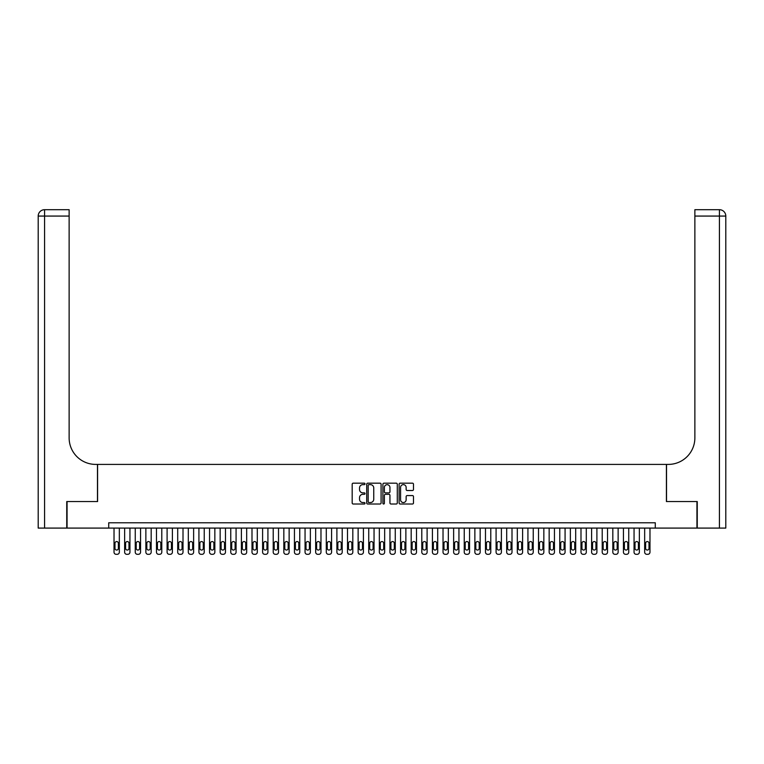 <?xml version="1.0" encoding="UTF-8"?>
<svg xmlns="http://www.w3.org/2000/svg" width="764" height="764" viewBox="0 0 764 764"><rect width="100%" height="100%" fill="white"/><g stroke="black" fill="none" stroke-linecap="round" stroke-linejoin="round"><path stroke-width="1.15" d="M365.02 483.908A0.726 0.726 0 0 0 364.294 483.173L353.226 483.173A1.041 1.041 0 0 0 352.185 484.214L352.185 502.97A1.041 1.041 0 0 0 353.226 504.011L364.294 504.011A0.726 0.726 0 0 0 365.02 503.285A0.726 0.726 0 0 0 364.294 502.55L362.862 502.55A3.333 3.333 0 0 1 359.529 499.217L359.529 497.66A3.333 3.333 0 0 1 362.862 494.318L364.294 494.318A0.726 0.726 0 0 0 365.02 493.592A0.726 0.726 0 0 0 364.294 492.866L362.862 492.866A3.333 3.333 0 0 1 359.529 489.533L359.529 487.967A3.333 3.333 0 0 1 362.862 484.634L364.294 484.634A0.726 0.726 0 0 0 365.02 483.908M412.445 490.517A1.041 1.041 0 0 0 413.486 489.476L413.486 484.214A1.041 1.041 0 0 0 412.445 483.173L400.155 483.173A1.041 1.041 0 0 0 399.114 484.214L399.114 502.97A1.041 1.041 0 0 0 400.155 504.011L412.445 504.011A1.041 1.041 0 0 0 413.486 502.97L413.486 496.61A1.041 1.041 0 0 0 412.445 495.569L407.183 495.569A1.041 1.041 0 0 0 406.142 496.61L406.142 499.761A2.789 2.789 0 0 1 403.354 502.55A2.789 2.789 0 0 1 400.565 499.761L400.565 487.422A2.789 2.789 0 0 1 403.354 484.634A2.789 2.789 0 0 1 406.142 487.422L406.142 489.476A1.041 1.041 0 0 0 407.183 490.517L412.445 490.517M108.717 528.086L67.07 528.086L67.07 501.556L97.582 501.556L97.582 464.407L666.418 464.407L666.418 501.556L696.93 501.556L696.93 528.086L655.283 528.086L655.283 522.777L108.717 522.777L108.717 528.086L655.283 528.086M381.093 484.214A1.041 1.041 0 0 0 380.042 483.173L367.751 483.173A1.041 1.041 0 0 0 366.71 484.214L366.71 502.97A1.041 1.041 0 0 0 367.751 504.011L380.042 504.011A1.041 1.041 0 0 0 381.093 502.97L381.093 484.214M383.958 483.173L396.249 483.173A1.041 1.041 0 0 1 397.29 484.214L397.29 502.97A1.041 1.041 0 0 1 396.249 504.011L390.987 504.011A1.041 1.041 0 0 1 389.946 502.97L389.946 495.368A1.041 1.041 0 0 0 388.905 494.318L385.409 494.318A1.041 1.041 0 0 0 384.368 495.368L384.368 503.285A0.726 0.726 0 0 1 383.643 504.011A0.726 0.726 0 0 1 382.907 503.285L382.907 484.214A1.041 1.041 0 0 1 383.958 483.173M368.897 484.634A0.726 0.726 0 0 0 368.172 485.36L368.172 501.824A0.726 0.726 0 0 0 368.897 502.55L370.406 502.55A3.333 3.333 0 0 0 373.749 499.217L373.749 487.967A3.333 3.333 0 0 0 370.406 484.634L368.897 484.634M389.946 487.47A2.789 2.789 0 0 0 387.157 484.691A2.789 2.789 0 0 0 384.368 487.47L384.368 491.825A1.041 1.041 0 0 0 385.409 492.866L388.905 492.866A1.041 1.041 0 0 0 389.946 491.825L389.946 487.47M119.337 528.086L119.337 552.171A2.12 2.12 90 0 1 117.207 554.301L116.147 554.301A2.12 2.12 90 0 1 114.027 552.171L114.027 528.086M118.382 548.351L118.382 543.261A1.7 1.7 90 0 0 116.682 541.561A1.7 1.7 90 0 0 114.982 543.261L114.982 548.351A1.7 1.7 90 0 0 116.682 550.051A1.7 1.7 90 0 0 118.382 548.351M66.745 501.556L97.477 501.556L97.477 464.407L95.672 464.407A26.53 26.53 0 0 1 69.132 437.877L69.132 216.069L44.57 216.069L44.57 528.086L66.745 528.086L66.745 501.556M44.57 528.086L38.2 528.086L38.2 216.069A6.37 6.37 0 0 1 44.57 209.699L69.132 209.699L69.132 216.069M69.132 209.699L44.57 209.699A6.37 6.37 0 0 0 38.2 216.069L44.57 216.069L44.57 209.699M95.672 464.407A26.53 26.53 0 0 1 69.132 437.877M697.255 501.556L666.523 501.556L666.523 464.407L668.328 464.407A26.53 26.53 0 0 0 694.868 437.877L694.868 209.699L719.43 209.699A6.37 6.37 0 0 1 725.8 216.069L725.8 528.086L697.255 528.086L697.255 501.556M668.328 464.407A26.53 26.53 0 0 0 694.868 437.877M719.43 528.086L719.43 216.069L725.8 216.069A6.37 6.37 0 0 0 719.43 209.699L719.43 216.069L694.868 216.069M129.947 528.086L129.947 552.171A2.12 2.12 90 0 1 127.827 554.301L126.767 554.301A2.12 2.12 90 0 1 124.637 552.171L124.637 528.086M128.992 548.351L128.992 543.261A1.7 1.7 90 0 0 127.292 541.561A1.7 1.7 90 0 0 125.592 543.261L125.592 548.351A1.7 1.7 90 0 0 127.292 550.051A1.7 1.7 90 0 0 128.992 548.351M140.557 528.086L140.557 552.171A2.12 2.12 90 0 1 138.437 554.301L137.377 554.301A2.12 2.12 90 0 1 135.257 552.171L135.257 528.086M139.602 548.351L139.602 543.261A1.7 1.7 90 0 0 137.912 541.561A1.7 1.7 90 0 0 136.212 543.261L136.212 548.351A1.7 1.7 90 0 0 137.912 550.051A1.7 1.7 90 0 0 139.602 548.351M151.177 528.086L151.177 552.171A2.12 2.12 90 0 1 149.047 554.301L147.987 554.301A2.12 2.12 90 0 1 145.867 552.171L145.867 528.086M150.221 548.351L150.221 543.261A1.7 1.7 90 0 0 148.522 541.561A1.7 1.7 90 0 0 146.822 543.261L146.822 548.351A1.7 1.7 90 0 0 148.522 550.051A1.7 1.7 90 0 0 150.221 548.351M161.787 528.086L161.787 552.171A2.12 2.12 90 0 1 159.666 554.301L158.606 554.301A2.12 2.12 90 0 1 156.477 552.171L156.477 528.086M160.832 548.351L160.832 543.261A1.7 1.7 90 0 0 159.132 541.561A1.7 1.7 90 0 0 157.432 543.261L157.432 548.351A1.7 1.7 90 0 0 159.132 550.051A1.7 1.7 90 0 0 160.832 548.351M172.397 528.086L172.397 552.171A2.12 2.12 90 0 1 170.276 554.301L169.216 554.301A2.12 2.12 90 0 1 167.096 552.171L167.096 528.086M171.442 548.351L171.442 543.261A1.7 1.7 90 0 0 169.742 541.561A1.7 1.7 90 0 0 168.051 543.261L168.051 548.351A1.7 1.7 90 0 0 169.742 550.051A1.7 1.7 90 0 0 171.442 548.351M183.007 528.086L183.007 552.171A2.12 2.12 90 0 1 180.887 554.301L179.827 554.301A2.12 2.12 90 0 1 177.706 552.171L177.706 528.086M182.052 548.351L182.052 543.261A1.7 1.7 90 0 0 180.361 541.561A1.7 1.7 90 0 0 178.661 543.261L178.661 548.351A1.7 1.7 90 0 0 180.361 550.051A1.7 1.7 90 0 0 182.052 548.351M193.626 528.086L193.626 552.171A2.12 2.12 90 0 1 191.497 554.301L190.437 554.301A2.12 2.12 90 0 1 188.316 552.171L188.316 528.086M192.671 548.351L192.671 543.261A1.7 1.7 90 0 0 190.971 541.561A1.7 1.7 90 0 0 189.271 543.261L189.271 548.351A1.7 1.7 90 0 0 190.971 550.051A1.7 1.7 90 0 0 192.671 548.351M204.236 528.086L204.236 552.171A2.12 2.12 90 0 1 202.116 554.301L201.056 554.301A2.12 2.12 90 0 1 198.927 552.171L198.927 528.086M203.281 548.351L203.281 543.261A1.7 1.7 90 0 0 201.581 541.561A1.7 1.7 90 0 0 199.881 543.261L199.881 548.351A1.7 1.7 90 0 0 201.581 550.051A1.7 1.7 90 0 0 203.281 548.351M214.846 528.086L214.846 552.171A2.12 2.12 90 0 1 212.726 554.301L211.666 554.301A2.12 2.12 90 0 1 209.546 552.171L209.546 528.086M213.891 548.351L213.891 543.261A1.7 1.7 90 0 0 212.191 541.561A1.7 1.7 90 0 0 210.501 543.261L210.501 548.351A1.7 1.7 90 0 0 212.191 550.051A1.7 1.7 90 0 0 213.891 548.351M225.466 528.086L225.466 552.171A2.12 2.12 90 0 1 223.336 554.301L222.276 554.301A2.12 2.12 90 0 1 220.156 552.171L220.156 528.086M224.511 548.351L224.511 543.261A1.7 1.7 90 0 0 222.811 541.561A1.7 1.7 90 0 0 221.111 543.261L221.111 548.351A1.7 1.7 90 0 0 222.811 550.051A1.7 1.7 90 0 0 224.511 548.351M236.076 528.086L236.076 552.171A2.12 2.12 90 0 1 233.956 554.301L232.886 554.301A2.12 2.12 90 0 1 230.766 552.171L230.766 528.086M235.121 548.351L235.121 543.261A1.7 1.7 90 0 0 233.421 541.561A1.7 1.7 90 0 0 231.721 543.261L231.721 548.351A1.7 1.7 90 0 0 233.421 550.051A1.7 1.7 90 0 0 235.121 548.351M246.686 528.086L246.686 552.171A2.12 2.12 90 0 1 244.566 554.301L243.506 554.301A2.12 2.12 90 0 1 241.386 552.171L241.386 528.086M245.731 548.351L245.731 543.261A1.7 1.7 90 0 0 244.031 541.561A1.7 1.7 90 0 0 242.341 543.261L242.341 548.351A1.7 1.7 90 0 0 244.031 550.051A1.7 1.7 90 0 0 245.731 548.351M257.296 528.086L257.296 552.171A2.12 2.12 90 0 1 255.176 554.301L254.116 554.301A2.12 2.12 90 0 1 251.996 552.171L251.996 528.086M256.341 548.351L256.341 543.261A1.7 1.7 90 0 0 254.651 541.561A1.7 1.7 90 0 0 252.951 543.261L252.951 548.351A1.7 1.7 90 0 0 254.651 550.051A1.7 1.7 90 0 0 256.341 548.351M267.916 528.086L267.916 552.171A2.12 2.12 90 0 1 265.786 554.301L264.726 554.301A2.12 2.12 90 0 1 262.606 552.171L262.606 528.086M266.961 548.351L266.961 543.261A1.7 1.7 90 0 0 265.261 541.561A1.7 1.7 90 0 0 263.561 543.261L263.561 548.351A1.7 1.7 90 0 0 265.261 550.051A1.7 1.7 90 0 0 266.961 548.351M278.526 528.086L278.526 552.171A2.12 2.12 90 0 1 276.406 554.301L275.346 554.301A2.12 2.12 90 0 1 273.216 552.171L273.216 528.086M277.571 548.351L277.571 543.261A1.7 1.7 90 0 0 275.871 541.561A1.7 1.7 90 0 0 274.171 543.261L274.171 548.351A1.7 1.7 90 0 0 275.871 550.051A1.7 1.7 90 0 0 277.571 548.351M289.136 528.086L289.136 552.171A2.12 2.12 90 0 1 287.016 554.301L285.956 554.301A2.12 2.12 90 0 1 283.836 552.171L283.836 528.086M288.181 548.351L288.181 543.261A1.7 1.7 90 0 0 286.481 541.561A1.7 1.7 90 0 0 284.791 543.261L284.791 548.351A1.7 1.7 90 0 0 286.481 550.051A1.7 1.7 90 0 0 288.181 548.351M299.755 528.086L299.755 552.171A2.12 2.12 90 0 1 297.626 554.301L296.566 554.301A2.12 2.12 90 0 1 294.446 552.171L294.446 528.086M298.8 548.351L298.8 543.261A1.7 1.7 90 0 0 297.101 541.561A1.7 1.7 90 0 0 295.401 543.261L295.401 548.351A1.7 1.7 90 0 0 297.101 550.051A1.7 1.7 90 0 0 298.8 548.351M310.365 528.086L310.365 552.171A2.12 2.12 90 0 1 308.245 554.301L307.176 554.301A2.12 2.12 90 0 1 305.056 552.171L305.056 528.086M309.41 548.351L309.41 543.261A1.7 1.7 90 0 0 307.711 541.561A1.7 1.7 90 0 0 306.011 543.261L306.011 548.351A1.7 1.7 90 0 0 307.711 550.051A1.7 1.7 90 0 0 309.41 548.351M320.976 528.086L320.976 552.171A2.12 2.12 90 0 1 318.855 554.301L317.795 554.301A2.12 2.12 90 0 1 315.666 552.171L315.666 528.086M320.021 548.351L320.021 543.261A1.7 1.7 90 0 0 318.321 541.561A1.7 1.7 90 0 0 316.621 543.261L316.621 548.351A1.7 1.7 90 0 0 318.321 550.051A1.7 1.7 90 0 0 320.021 548.351M331.586 528.086L331.586 552.171A2.12 2.12 90 0 1 329.465 554.301L328.405 554.301A2.12 2.12 90 0 1 326.285 552.171L326.285 528.086M330.631 548.351L330.631 543.261A1.7 1.7 90 0 0 328.94 541.561A1.7 1.7 90 0 0 327.24 543.261L327.24 548.351A1.7 1.7 90 0 0 328.94 550.051A1.7 1.7 90 0 0 330.631 548.351M342.205 528.086L342.205 552.171A2.12 2.12 90 0 1 340.076 554.301L339.015 554.301A2.12 2.12 90 0 1 336.895 552.171L336.895 528.086M341.25 548.351L341.25 543.261A1.7 1.7 90 0 0 339.55 541.561A1.7 1.7 90 0 0 337.85 543.261L337.85 548.351A1.7 1.7 90 0 0 339.55 550.051A1.7 1.7 90 0 0 341.25 548.351M352.815 528.086L352.815 552.171A2.12 2.12 90 0 1 350.695 554.301L349.635 554.301A2.12 2.12 90 0 1 347.505 552.171L347.505 528.086M351.86 548.351L351.86 543.261A1.7 1.7 90 0 0 350.16 541.561A1.7 1.7 90 0 0 348.46 543.261L348.46 548.351A1.7 1.7 90 0 0 350.16 550.051A1.7 1.7 90 0 0 351.86 548.351M363.425 528.086L363.425 552.171A2.12 2.12 90 0 1 361.305 554.301L360.245 554.301A2.12 2.12 90 0 1 358.125 552.171L358.125 528.086M362.47 548.351L362.47 543.261A1.7 1.7 90 0 0 360.77 541.561A1.7 1.7 90 0 0 359.08 543.261L359.08 548.351A1.7 1.7 90 0 0 360.77 550.051A1.7 1.7 90 0 0 362.47 548.351M374.045 528.086L374.045 552.171A2.12 2.12 90 0 1 371.915 554.301L370.855 554.301A2.12 2.12 90 0 1 368.735 552.171L368.735 528.086M373.09 548.351L373.09 543.261A1.7 1.7 90 0 0 371.39 541.561A1.7 1.7 90 0 0 369.69 543.261L369.69 548.351A1.7 1.7 90 0 0 371.39 550.051A1.7 1.7 90 0 0 373.09 548.351M384.655 528.086L384.655 552.171A2.12 2.12 90 0 1 382.535 554.301L381.465 554.301A2.12 2.12 90 0 1 379.345 552.171L379.345 528.086M383.7 548.351L383.7 543.261A1.7 1.7 90 0 0 382 541.561A1.7 1.7 90 0 0 380.3 543.261L380.3 548.351A1.7 1.7 90 0 0 382 550.051A1.7 1.7 90 0 0 383.7 548.351M395.265 528.086L395.265 552.171A2.12 2.12 90 0 1 393.145 554.301L392.085 554.301A2.12 2.12 90 0 1 389.955 552.171L389.955 528.086M394.31 548.351L394.31 543.261A1.7 1.7 90 0 0 392.61 541.561A1.7 1.7 90 0 0 390.91 543.261L390.91 548.351A1.7 1.7 90 0 0 392.61 550.051A1.7 1.7 90 0 0 394.31 548.351M405.875 528.086L405.875 552.171A2.12 2.12 90 0 1 403.755 554.301L402.695 554.301A2.12 2.12 90 0 1 400.575 552.171L400.575 528.086M404.92 548.351L404.92 543.261A1.7 1.7 90 0 0 403.23 541.561A1.7 1.7 90 0 0 401.53 543.261L401.53 548.351A1.7 1.7 90 0 0 403.23 550.051A1.7 1.7 90 0 0 404.92 548.351M416.495 528.086L416.495 552.171A2.12 2.12 90 0 1 414.365 554.301L413.305 554.301A2.12 2.12 90 0 1 411.185 552.171L411.185 528.086M415.54 548.351L415.54 543.261A1.7 1.7 90 0 0 413.84 541.561A1.7 1.7 90 0 0 412.14 543.261L412.14 548.351A1.7 1.7 90 0 0 413.84 550.051A1.7 1.7 90 0 0 415.54 548.351M427.105 528.086L427.105 552.171A2.12 2.12 90 0 1 424.985 554.301L423.924 554.301A2.12 2.12 90 0 1 421.795 552.171L421.795 528.086M426.15 548.351L426.15 543.261A1.7 1.7 90 0 0 424.45 541.561A1.7 1.7 90 0 0 422.75 543.261L422.75 548.351A1.7 1.7 90 0 0 424.45 550.051A1.7 1.7 90 0 0 426.15 548.351M437.715 528.086L437.715 552.171A2.12 2.12 90 0 1 435.595 554.301L434.535 554.301A2.12 2.12 90 0 1 432.414 552.171L432.414 528.086M436.76 548.351L436.76 543.261A1.7 1.7 90 0 0 435.06 541.561A1.7 1.7 90 0 0 433.369 543.261L433.369 548.351A1.7 1.7 90 0 0 435.06 550.051A1.7 1.7 90 0 0 436.76 548.351M448.334 528.086L448.334 552.171A2.12 2.12 90 0 1 446.205 554.301L445.145 554.301A2.12 2.12 90 0 1 443.024 552.171L443.024 528.086M447.379 548.351L447.379 543.261A1.7 1.7 90 0 0 445.679 541.561A1.7 1.7 90 0 0 443.979 543.261L443.979 548.351A1.7 1.7 90 0 0 445.679 550.051A1.7 1.7 90 0 0 447.379 548.351M458.944 528.086L458.944 552.171A2.12 2.12 90 0 1 456.824 554.301L455.755 554.301A2.12 2.12 90 0 1 453.635 552.171L453.635 528.086M457.989 548.351L457.989 543.261A1.7 1.7 90 0 0 456.289 541.561A1.7 1.7 90 0 0 454.59 543.261L454.59 548.351A1.7 1.7 90 0 0 456.289 550.051A1.7 1.7 90 0 0 457.989 548.351M469.554 528.086L469.554 552.171A2.12 2.12 90 0 1 467.434 554.301L466.374 554.301A2.12 2.12 90 0 1 464.245 552.171L464.245 528.086M468.599 548.351L468.599 543.261A1.7 1.7 90 0 0 466.899 541.561A1.7 1.7 90 0 0 465.2 543.261L465.2 548.351A1.7 1.7 90 0 0 466.899 550.051A1.7 1.7 90 0 0 468.599 548.351M480.164 528.086L480.164 552.171A2.12 2.12 90 0 1 478.044 554.301L476.984 554.301A2.12 2.12 90 0 1 474.864 552.171L474.864 528.086M479.209 548.351L479.209 543.261A1.7 1.7 90 0 0 477.519 541.561A1.7 1.7 90 0 0 475.819 543.261L475.819 548.351A1.7 1.7 90 0 0 477.519 550.051A1.7 1.7 90 0 0 479.209 548.351M490.784 528.086L490.784 552.171A2.12 2.12 90 0 1 488.654 554.301L487.594 554.301A2.12 2.12 90 0 1 485.474 552.171L485.474 528.086M489.829 548.351L489.829 543.261A1.7 1.7 90 0 0 488.129 541.561A1.7 1.7 90 0 0 486.429 543.261L486.429 548.351A1.7 1.7 90 0 0 488.129 550.051A1.7 1.7 90 0 0 489.829 548.351M501.394 528.086L501.394 552.171A2.12 2.12 90 0 1 499.274 554.301L498.214 554.301A2.12 2.12 90 0 1 496.084 552.171L496.084 528.086M500.439 548.351L500.439 543.261A1.7 1.7 90 0 0 498.739 541.561A1.7 1.7 90 0 0 497.039 543.261L497.039 548.351A1.7 1.7 90 0 0 498.739 550.051A1.7 1.7 90 0 0 500.439 548.351M512.004 528.086L512.004 552.171A2.12 2.12 90 0 1 509.884 554.301L508.824 554.301A2.12 2.12 90 0 1 506.704 552.171L506.704 528.086M511.049 548.351L511.049 543.261A1.7 1.7 90 0 0 509.349 541.561A1.7 1.7 90 0 0 507.659 543.261L507.659 548.351A1.7 1.7 90 0 0 509.349 550.051A1.7 1.7 90 0 0 511.049 548.351M522.614 528.086L522.614 552.171A2.12 2.12 90 0 1 520.494 554.301L519.434 554.301A2.12 2.12 90 0 1 517.314 552.171L517.314 528.086M521.659 548.351L521.659 543.261A1.7 1.7 90 0 0 519.969 541.561A1.7 1.7 90 0 0 518.269 543.261L518.269 548.351A1.7 1.7 90 0 0 519.969 550.051A1.7 1.7 90 0 0 521.659 548.351M533.234 528.086L533.234 552.171A2.12 2.12 90 0 1 531.114 554.301L530.044 554.301A2.12 2.12 90 0 1 527.924 552.171L527.924 528.086M532.279 548.351L532.279 543.261A1.7 1.7 90 0 0 530.579 541.561A1.7 1.7 90 0 0 528.879 543.261L528.879 548.351A1.7 1.7 90 0 0 530.579 550.051A1.7 1.7 90 0 0 532.279 548.351M543.844 528.086L543.844 552.171A2.12 2.12 90 0 1 541.724 554.301L540.664 554.301A2.12 2.12 90 0 1 538.534 552.171L538.534 528.086M542.889 548.351L542.889 543.261A1.7 1.7 90 0 0 541.189 541.561A1.7 1.7 90 0 0 539.489 543.261L539.489 548.351A1.7 1.7 90 0 0 541.189 550.051A1.7 1.7 90 0 0 542.889 548.351M554.454 528.086L554.454 552.171A2.12 2.12 90 0 1 552.334 554.301L551.274 554.301A2.12 2.12 90 0 1 549.154 552.171L549.154 528.086M553.499 548.351L553.499 543.261A1.7 1.7 90 0 0 551.809 541.561A1.7 1.7 90 0 0 550.109 543.261L550.109 548.351A1.7 1.7 90 0 0 551.809 550.051A1.7 1.7 90 0 0 553.499 548.351M565.073 528.086L565.073 552.171A2.12 2.12 90 0 1 562.944 554.301L561.884 554.301A2.12 2.12 90 0 1 559.764 552.171L559.764 528.086M564.119 548.351L564.119 543.261A1.7 1.7 90 0 0 562.419 541.561A1.7 1.7 90 0 0 560.719 543.261L560.719 548.351A1.7 1.7 90 0 0 562.419 550.051A1.7 1.7 90 0 0 564.119 548.351M575.684 528.086L575.684 552.171A2.12 2.12 90 0 1 573.563 554.301L572.503 554.301A2.12 2.12 90 0 1 570.374 552.171L570.374 528.086M574.729 548.351L574.729 543.261A1.7 1.7 90 0 0 573.029 541.561A1.7 1.7 90 0 0 571.329 543.261L571.329 548.351A1.7 1.7 90 0 0 573.029 550.051A1.7 1.7 90 0 0 574.729 548.351M586.294 528.086L586.294 552.171A2.12 2.12 90 0 1 584.173 554.301L583.113 554.301A2.12 2.12 90 0 1 580.993 552.171L580.993 528.086M585.339 548.351L585.339 543.261A1.7 1.7 90 0 0 583.639 541.561A1.7 1.7 90 0 0 581.948 543.261L581.948 548.351A1.7 1.7 90 0 0 583.639 550.051A1.7 1.7 90 0 0 585.339 548.351M596.904 528.086L596.904 552.171A2.12 2.12 90 0 1 594.784 554.301L593.724 554.301A2.12 2.12 90 0 1 591.603 552.171L591.603 528.086M595.949 548.351L595.949 543.261A1.7 1.7 90 0 0 594.258 541.561A1.7 1.7 90 0 0 592.558 543.261L592.558 548.351A1.7 1.7 90 0 0 594.258 550.051A1.7 1.7 90 0 0 595.949 548.351M607.523 528.086L607.523 552.171A2.12 2.12 90 0 1 605.394 554.301L604.334 554.301A2.12 2.12 90 0 1 602.213 552.171L602.213 528.086M606.568 548.351L606.568 543.261A1.7 1.7 90 0 0 604.868 541.561A1.7 1.7 90 0 0 603.168 543.261L603.168 548.351A1.7 1.7 90 0 0 604.868 550.051A1.7 1.7 90 0 0 606.568 548.351M618.133 528.086L618.133 552.171A2.12 2.12 90 0 1 616.013 554.301L614.953 554.301A2.12 2.12 90 0 1 612.823 552.171L612.823 528.086M617.178 548.351L617.178 543.261A1.7 1.7 90 0 0 615.478 541.561A1.7 1.7 90 0 0 613.779 543.261L613.779 548.351A1.7 1.7 90 0 0 615.478 550.051A1.7 1.7 90 0 0 617.178 548.351M628.743 528.086L628.743 552.171A2.12 2.12 90 0 1 626.623 554.301L625.563 554.301A2.12 2.12 90 0 1 623.443 552.171L623.443 528.086M627.788 548.351L627.788 543.261A1.7 1.7 90 0 0 626.088 541.561A1.7 1.7 90 0 0 624.398 543.261L624.398 548.351A1.7 1.7 90 0 0 626.088 550.051A1.7 1.7 90 0 0 627.788 548.351M639.363 528.086L639.363 552.171A2.12 2.12 90 0 1 637.233 554.301L636.173 554.301A2.12 2.12 90 0 1 634.053 552.171L634.053 528.086M638.408 548.351L638.408 543.261A1.7 1.7 90 0 0 636.708 541.561A1.7 1.7 90 0 0 635.008 543.261L635.008 548.351A1.7 1.7 90 0 0 636.708 550.051A1.7 1.7 90 0 0 638.408 548.351M649.973 528.086L649.973 552.171A2.12 2.12 90 0 1 647.853 554.301L646.793 554.301A2.12 2.12 90 0 1 644.663 552.171L644.663 528.086M649.018 548.351L649.018 543.261A1.7 1.7 90 0 0 647.318 541.561A1.7 1.7 90 0 0 645.618 543.261L645.618 548.351A1.7 1.7 90 0 0 647.318 550.051A1.7 1.7 90 0 0 649.018 548.351"/></g></svg>
